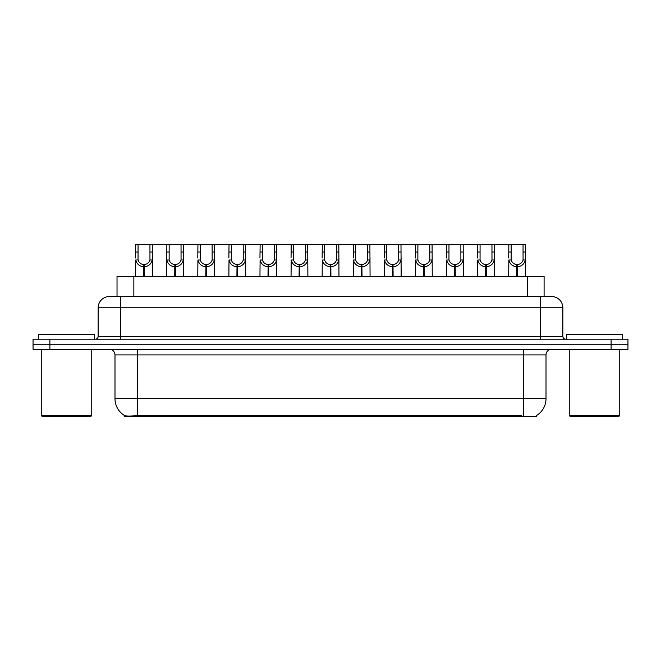 <?xml version="1.0" encoding="UTF-8"?>
<svg xmlns="http://www.w3.org/2000/svg" width="661" height="661" viewBox="0 0 661 661"><rect width="100%" height="100%" fill="white"/><g stroke="black" fill="none" stroke-linecap="round" stroke-linejoin="round"><path stroke-width="0.99" d="M113.312 296.549L117.022 296.549L117.022 276.339L544.094 276.339L544.094 296.549M536.525 415.505L536.525 416.645L124.582 416.645L124.582 415.571M114.989 398.69L137.438 398.69L137.438 354.916L114.989 354.916L114.989 398.69A19.64 19.64 0 0 0 124.698 415.637C126.152 416.199 130.399 416.199 137.438 415.637L521.314 415.538M536.302 415.637A19.64 19.64 0 0 0 546.011 398.69L546.011 354.916A5.61 5.61 0 0 1 551.621 349.297M49.889 339.2L627.95 339.2L627.95 344.249L33.05 344.249L33.05 349.297L49.889 349.297L49.889 344.249L33.05 344.249L33.05 339.2L49.889 339.2L49.889 344.249L627.95 344.249L627.95 349.297L49.889 349.297M562.85 307.77L98.15 307.77A11.22 11.22 0 0 1 109.379 296.549L551.621 296.549A11.22 11.22 0 0 1 562.85 307.77L562.85 336.391C562.998 338.085 563.932 339.019 565.651 339.2M98.15 307.77L98.15 336.391A2.809 2.809 0 0 1 95.349 339.2M143.635 276.339L143.734 264.557C140.851 264.26 138.959 262.731 138.042 259.988L138.066 244.355L152.253 244.355L152.427 276.339M143.635 266.804C139.454 266.325 136.819 264.053 135.736 259.988L135.588 276.339M135.588 257.972L135.761 244.355L138.066 244.355M144.272 276.339L144.272 264.557C147.155 264.26 149.056 262.731 149.964 259.988L149.94 244.355M144.272 264.557L144.371 276.339M143.734 264.557L143.734 276.339M152.427 257.972L152.27 259.988C151.187 264.053 148.551 266.325 144.371 266.804M152.253 244.355L166.853 244.355L166.679 276.339M174.727 276.339L174.826 264.557C171.943 264.26 170.051 262.731 169.133 259.988L169.158 244.355L183.345 244.355L183.518 276.339M174.727 266.804C170.546 266.325 167.911 264.053 166.828 259.988L166.679 257.972M175.363 276.339L175.363 264.557C178.247 264.26 180.147 262.731 181.056 259.988L181.031 244.355M175.363 264.557L175.462 276.339M174.826 264.557L174.826 276.339M183.518 257.972L183.361 259.988C182.279 264.053 179.643 266.325 175.462 266.804M169.158 244.355L166.853 244.355M205.819 276.339L205.918 264.557C203.034 264.26 201.142 262.731 200.225 259.988L200.25 244.355L214.437 244.355L214.61 276.339M205.819 266.804C201.638 266.325 199.002 264.053 197.92 259.988L197.771 276.339M197.771 257.972L197.945 244.355L200.25 244.355M206.455 276.339L206.455 264.557C209.339 264.26 211.239 262.731 212.148 259.988L212.123 244.355M206.455 264.557L206.554 276.339M205.918 264.557L205.918 276.339M214.61 257.972L214.453 259.988C213.371 264.053 210.743 266.325 206.554 266.804M236.911 276.339L237.01 264.557C234.126 264.26 232.234 262.731 231.317 259.988L231.342 244.355L245.528 244.355L245.702 276.339M236.911 266.804C232.73 266.325 230.094 264.053 229.012 259.988L228.863 276.339M228.863 257.972L229.036 244.355L231.342 244.355M237.547 276.339L237.547 264.557C240.43 264.26 242.331 262.731 243.248 259.988L243.215 244.355M237.547 264.557L237.646 276.339M237.01 264.557L237.01 276.339M245.702 257.972L245.545 259.988C244.463 264.053 241.835 266.325 237.646 266.804M268.002 276.339L268.102 264.557C265.218 264.26 263.326 262.731 262.409 259.988L262.434 244.355L276.62 244.355L276.794 276.339M268.002 266.804C263.822 266.325 261.186 264.053 260.103 259.988L259.955 276.339M259.955 257.972L260.128 244.355L262.434 244.355M268.639 276.339L268.639 264.557C271.522 264.26 273.423 262.731 274.34 259.988L274.307 244.355M268.639 264.557L268.738 276.339M268.102 264.557L268.102 276.339M276.794 257.972L276.637 259.988C275.554 264.053 272.927 266.325 268.738 266.804M183.345 244.355L197.945 244.355M214.437 244.355L229.036 244.355M245.528 244.355L260.128 244.355M94.564 339.2L94.564 334.706L38.437 334.706L38.437 339.2M41.246 349.297L41.246 415.529L91.755 415.529L91.755 349.297M91.755 415.529L90.631 416.645L42.37 416.645L41.246 415.529M622.563 339.2L622.563 334.706L566.436 334.706L566.436 339.2M569.245 349.297L569.245 415.529L619.754 415.529L619.754 349.297M619.754 415.529L618.63 416.645L570.369 416.645L569.245 415.529M299.094 276.339L299.193 264.557C296.31 264.26 294.418 262.731 293.501 259.988L293.525 244.355L307.712 244.355L307.886 276.339M299.094 266.804C294.913 266.325 292.278 264.053 291.195 259.988L291.047 276.339M291.047 257.972L291.22 244.355L293.525 244.355M299.73 276.339L299.73 264.557C302.614 264.26 304.514 262.731 305.432 259.988L305.399 244.355M299.73 264.557L299.83 276.339M299.193 264.557L299.193 276.339M307.886 257.972L307.729 259.988C306.646 264.053 304.019 266.325 299.83 266.804M330.186 276.339L330.285 264.557C327.402 264.26 325.509 262.731 324.592 259.988L324.617 244.355L338.804 244.355L338.977 276.339M330.186 266.804C326.005 266.325 323.369 264.053 322.287 259.988L322.138 276.339M322.138 257.972L322.312 244.355L324.617 244.355M330.822 276.339L330.822 264.557C333.706 264.26 335.606 262.731 336.523 259.988L336.49 244.355M330.822 264.557L330.921 276.339M330.285 264.557L330.285 276.339M338.977 257.972L338.82 259.988C337.738 264.053 335.11 266.325 330.921 266.804M361.278 276.339L361.377 264.557C358.502 264.26 356.601 262.731 355.684 259.988L355.709 244.355L369.896 244.355L370.069 276.339M361.278 266.804C357.097 266.325 354.461 264.053 353.379 259.988L353.23 276.339M353.23 257.972L353.404 244.355L355.709 244.355M361.914 276.339L361.914 264.557C364.798 264.26 366.698 262.731 367.615 259.988L367.582 244.355M361.914 264.557L362.013 276.339M361.377 264.557L361.377 276.339M370.069 257.972L369.912 259.988C368.83 264.053 366.202 266.325 362.013 266.804M276.62 244.355L291.22 244.355M307.712 244.355L322.312 244.355M338.804 244.355L353.404 244.355M392.37 276.339L392.469 264.557C389.593 264.26 387.693 262.731 386.776 259.988L386.801 244.355L400.987 244.355L401.161 276.339M392.37 266.804C388.189 266.325 385.553 264.053 384.471 259.988L384.322 276.339M384.322 257.972L384.495 244.355L386.801 244.355M393.006 276.339L393.006 264.557C395.889 264.26 397.79 262.731 398.707 259.988L398.674 244.355M393.006 264.557L393.105 276.339M392.469 264.557L392.469 276.339M401.161 257.972L401.004 259.988C399.922 264.053 397.294 266.325 393.105 266.804M423.461 276.339L423.561 264.557C420.685 264.26 418.785 262.731 417.868 259.988L417.892 244.355L432.079 244.355L432.253 276.339M423.461 266.804C419.281 266.325 416.645 264.053 415.562 259.988L415.414 276.339M415.414 257.972L415.587 244.355L417.892 244.355M424.098 276.339L424.098 264.557C426.981 264.26 428.882 262.731 429.799 259.988L429.766 244.355M424.098 264.557L424.197 276.339M423.561 264.557L423.561 276.339M432.253 257.972L432.096 259.988C431.013 264.053 428.386 266.325 424.197 266.804M454.553 276.339L454.652 264.557C451.777 264.26 449.877 262.731 448.959 259.988L448.984 244.355L463.171 244.355L463.344 276.339M454.553 266.804C450.372 266.325 447.737 264.053 446.654 259.988L446.505 276.339M446.505 257.972L446.679 244.355L448.984 244.355M455.189 276.339L455.189 264.557C458.073 264.26 459.973 262.731 460.891 259.988L460.857 244.355M455.189 264.557L455.289 276.339M454.652 264.557L454.652 276.339M463.344 257.972L463.187 259.988C462.105 264.053 459.478 266.325 455.289 266.804M485.645 276.339L485.744 264.557C482.869 264.26 480.968 262.731 480.051 259.988L480.076 244.355L494.263 244.355L494.436 276.339M485.645 266.804C481.464 266.325 478.828 264.053 477.746 259.988L477.597 276.339M477.597 257.972L477.771 244.355L480.076 244.355M486.281 276.339L486.281 264.557C489.165 264.26 491.065 262.731 491.982 259.988L491.949 244.355M486.281 264.557L486.38 276.339M485.744 264.557L485.744 276.339M494.436 257.972L494.279 259.988C493.197 264.053 490.569 266.325 486.38 266.804M516.737 276.339L516.836 264.557C513.961 264.26 512.06 262.731 511.143 259.988L511.168 244.355L525.355 244.355L525.528 276.339M516.737 266.804C512.556 266.325 509.92 264.053 508.846 259.988L508.689 276.339M508.689 257.972L508.863 244.355L511.168 244.355M517.373 276.339L517.373 264.557C520.257 264.26 522.157 262.731 523.074 259.988L523.041 244.355M517.373 264.557L517.472 276.339M516.836 264.557L516.836 276.339M525.528 257.972L525.371 259.988C524.289 264.053 521.661 266.325 517.472 266.804M369.896 244.355L384.495 244.355M400.987 244.355L415.587 244.355M432.079 244.355L446.679 244.355M463.171 244.355L477.771 244.355M494.263 244.355L508.863 244.355M521.372 416.645L521.372 415.538M139.735 416.645L139.735 415.538M133.853 296.549L133.853 276.339M527.255 296.549L527.255 276.339M523.562 349.297L523.562 354.916L137.438 354.916L137.438 349.297M546.011 354.916L523.562 354.916L523.562 398.69L546.011 398.69M523.562 415.637L523.562 398.69L137.438 398.69L137.438 415.637M611.111 349.297L611.111 339.2M120.599 339.2L120.599 296.549M98.15 336.391L562.85 336.391M540.401 296.549L540.401 339.2M138.066 252.048L135.761 252.048M138.042 259.988L135.736 259.988M152.27 259.988L149.964 259.988M152.253 252.048L149.94 252.048M169.158 252.048L166.853 252.048M169.133 259.988L166.828 259.988M183.361 259.988L181.056 259.988M183.345 252.048L181.031 252.048M200.25 252.048L197.945 252.048M200.225 259.988L197.92 259.988M214.453 259.988L212.148 259.988M214.437 252.048L212.123 252.048M231.342 252.048L229.036 252.048M231.317 259.988L229.012 259.988M245.545 259.988L243.248 259.988M245.528 252.048L243.215 252.048M262.434 252.048L260.128 252.048M262.409 259.988L260.103 259.988M276.637 259.988L274.34 259.988M276.62 252.048L274.307 252.048M293.525 252.048L291.22 252.048M293.501 259.988L291.195 259.988M307.729 259.988L305.432 259.988M307.712 252.048L305.399 252.048M324.617 252.048L322.312 252.048M324.592 259.988L322.287 259.988M338.82 259.988L336.523 259.988M338.804 252.048L336.49 252.048M355.709 252.048L353.404 252.048M355.684 259.988L353.379 259.988M369.912 259.988L367.615 259.988M369.896 252.048L367.582 252.048M386.801 252.048L384.495 252.048M386.776 259.988L384.471 259.988M401.004 259.988L398.707 259.988M400.987 252.048L398.674 252.048M417.892 252.048L415.587 252.048M417.868 259.988L415.562 259.988M432.096 259.988L429.799 259.988M432.079 252.048L429.766 252.048M448.984 252.048L446.679 252.048M448.959 259.988L446.654 259.988M463.187 259.988L460.891 259.988M463.171 252.048L460.857 252.048M480.076 252.048L477.771 252.048M480.051 259.988L477.746 259.988M494.279 259.988L491.982 259.988M494.263 252.048L491.949 252.048M511.168 252.048L508.863 252.048M511.143 259.988L508.846 259.988M525.371 259.988L523.074 259.988M525.355 252.048L523.041 252.048M114.989 354.916C114.659 351.503 112.783 349.636 109.379 349.297"/></g></svg>
